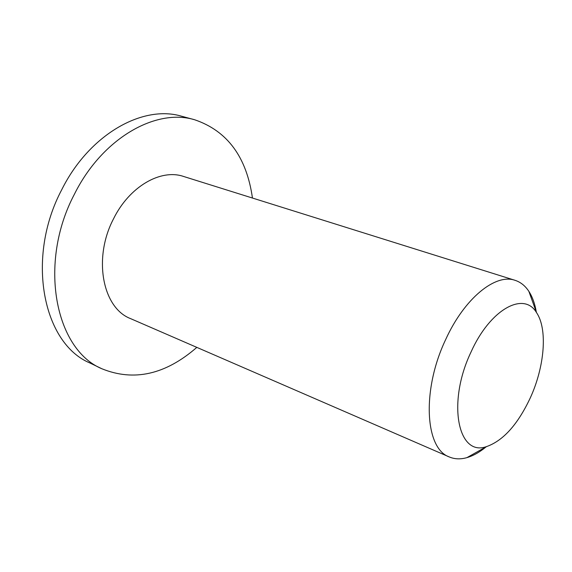 <?xml version="1.0" encoding="UTF-8"?>
<svg xmlns="http://www.w3.org/2000/svg" width="572" height="572" viewBox="0 0 572 572"><rect width="100%" height="100%" fill="white"/><g stroke="black" fill="none" stroke-linecap="round" stroke-linejoin="round"><path stroke-width="0.86" d="M515.065 280.323L183.562 176.455C160.682 168.576 129.293 186.586 113.47 218.926C92.828 258.322 102.624 308.079 130.602 318.633L449.277 456.949C424.903 448.519 421.671 389.839 445.695 339.503C464.35 298.37 495.459 273.216 515.065 280.323C520.613 282.118 525.21 285.793 528.871 291.363C532.439 296.882 534.927 303.789 536.329 312.083M470.978 352.13C490.054 309.33 523.83 290.912 536.507 312.591C547.783 329.043 544.651 366.588 530.323 397.812C517.824 424.431 503.246 440.683 486.6 446.575C457.929 457.128 446.811 402.659 470.978 352.13M252.452 198.041C246.603 156.957 227.327 130.859 194.616 119.748C155.698 107.951 102.088 138.367 74.389 194.258C37.988 263.141 55.069 349.328 101.866 368.754C133.877 381.753 165.53 374.624 196.825 347.376M486.136 446.839C479.651 452.195 473.251 455.791 466.938 457.629C460.531 459.452 454.64 459.223 449.277 456.949M194.616 119.748L181.696 116.259C142.685 104.454 89.189 134.463 61.712 189.761C25.576 257.9 42.929 343.422 89.811 362.934L101.866 368.754M536.507 312.591L528.871 291.363M486.6 446.575L466.938 457.629"/></g></svg>
